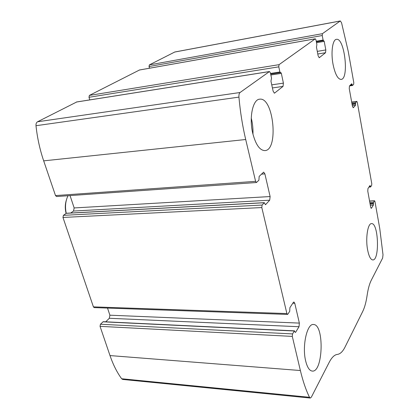 <?xml version="1.0" encoding="UTF-8"?>
<svg xmlns="http://www.w3.org/2000/svg" width="419" height="419" viewBox="0 0 419 419"><rect width="100%" height="100%" fill="white"/><g stroke="black" fill="none" stroke-linecap="round" stroke-linejoin="round"><path stroke-width="0.63" d="M255.6 181.343L245.702 139.511C242.491 125.91 240.239 111.784 238.94 97.119C238.799 94.82 239.17 93.285 240.056 92.51L269.496 71.529L270.396 72.88L271.543 78.154L270.946 81.145L273.136 91.185L274.424 93.128L274.675 93.018L283.029 86.398L283.412 83.14L281.343 73.377L280.714 72.398L280.301 72.649L279.882 71.995L278.782 66.836L279.044 64.662L315.303 38.794L316.005 40.02L316.89 44.639L316.465 47.148L318.162 55.942L319.325 57.654L325.558 52.715L325.825 49.945L324.206 41.366L323.101 40.051L322.242 35.526L322.426 33.677L340.312 20.955L341.548 22.746L348.247 51.448L353.793 82.622L353.657 84.324L352.526 85.466L351.74 83.732L349.462 85.984L349.242 88.592L352.447 106.316L353.369 107.673L355.522 105.3L355.6 102.66L356.815 101.388L357.307 102.351L371.779 183.679L371.663 185.387L370.668 186.911L370.008 185.512L367.955 188.55L367.777 191.164L370.668 207.175L371.26 208.332L371.491 208.154L373.387 205.059L373.449 202.466L374.57 200.769L374.958 201.539L379.745 228.444L383.008 254.757L382.631 258.078L371.292 280.206C369.458 283.82 368.055 288.927 367.091 295.526C366.133 302.125 364.677 307.441 362.718 311.469L345.073 346.979C342.784 351.562 340.218 354.039 337.374 354.416C334.519 354.736 331.801 357.36 329.214 362.299L311.343 397.16L310.29 398.045L309.505 397.296C305.949 390.052 302.906 381.133 300.371 370.527L292.3 336.405L292.546 333.917L294.342 331L295.353 332.435L295.652 332.22L299.009 326.726L299.36 323.096L294.782 303.283L293.918 301.994L293.368 302.371L289.901 307.661L289.718 311.317L287.874 314.15L287.481 314.423L286.889 313.564L261.807 207.562L262.105 205.059L264.221 202.744L265.51 204.692L269.689 200.203L270.119 196.548L264.881 173.88L263.645 172.13L259.152 176.42L258.921 180.175L256.449 182.522L255.6 181.343L55.507 195.573L43.681 160.854C39.868 149.614 37.301 137.903 35.992 125.71C35.866 123.794 36.38 122.484 37.537 121.777L76.698 101.995M287.481 314.423L94.175 307.604L93.416 306.87L62.96 217.451L63.416 215.335L262.105 205.059M149.504 68.218L149.038 66.532L149.347 64.903L174.796 51.998L340.312 20.955M89.781 99.895L88.98 97.281L89.383 95.406L139.448 70.02M310.29 398.045L122.694 379.436L121.646 378.755C117.016 372.412 113.135 364.682 110.003 355.574L100.047 326.343L100.445 324.243L292.546 333.917M294.541 330.858L103.2 321.692L100.445 324.243M107.521 308.075L109.893 315.198L109.322 318.278L105.735 321.813M68.014 195.731L67.522 196.762C65.39 201.832 64.966 207.353 66.249 213.329L63.416 215.335M264.221 202.744L66.652 213.308M70.046 195.589L74.163 207.944L73.503 211.045L70.722 213.03M256.449 182.522L56.586 196.532L55.507 195.573M252.777 133.431C255.731 144.623 259.733 150.348 264.782 150.599C278.86 150.615 273.67 96.909 259.691 99.183C252.809 99.277 248.896 117.76 252.777 133.431M305.681 361.021C307.237 367.274 309.395 370.621 312.16 371.072C323.185 372.858 324.458 324.269 313.548 324.526C307.096 323.138 301.9 346.157 305.681 361.021M333.068 64.479C335.132 74.189 337.793 79.17 341.056 79.416C349.336 79.311 344.622 37.485 336.447 39.328C332.56 39.48 330.732 52.574 333.068 64.479M367.652 250.091C368.924 256.36 370.626 259.639 372.758 259.927C379.797 260.702 378.556 222.84 371.595 223.62C367.751 223.081 365.347 238.594 367.652 250.091M252.956 134.159C253.16 128.743 252.594 123.411 251.264 118.148M66.427 199.858C65.024 204.205 64.914 208.73 66.097 213.439M43.681 160.854L245.702 139.511M62.96 217.451L261.807 207.562M93.416 306.87L286.889 313.564M174.561 52.076L340.144 21.023M149.347 64.903L322.426 33.677M139.202 70.062L315.214 38.831M89.383 95.406L279.044 64.662M110.003 355.574L300.371 370.527M121.646 378.755L309.505 397.296M100.047 326.343L292.3 336.405M35.992 125.71L238.94 97.119M37.537 121.777L240.056 92.51M76.316 102.053L269.349 71.591M102.927 321.808L294.342 331M295.076 332.194L295.652 332.22M109.322 318.278L299.009 326.726M109.893 315.198L299.36 323.096M292.802 303.23L294.782 303.283M265.279 204.592L265.746 204.566M73.503 211.045L269.689 200.203M74.163 207.944L270.119 196.548M261.419 174.147L264.881 173.88M274.183 93.086L274.675 93.018M272.429 87.932L283.029 86.398M271.758 84.853L283.412 83.14M270.857 75.001L281.343 73.377M280.301 72.649L270.674 74.147L280.232 72.639M270.522 73.456L279.882 71.995M88.98 97.281L278.782 66.836M319.021 57.702L319.325 57.654M317.785 54.004L325.558 52.715M317.277 51.375L325.825 49.945M316.518 42.707L324.206 41.366M323.431 40.648L316.361 41.884L323.389 40.643M316.24 41.251L323.101 40.051M149.038 66.532L322.242 35.526M349.566 85.874L352.426 85.481M350.169 85.277L352.222 84.989M350.761 84.68L352.128 84.491M353.034 107.714L353.369 107.673M352.332 105.688L355.522 105.3M352.107 104.441L355.621 104.006M352.018 103.954L355.532 103.519M351.871 103.121L355.6 102.66M351.682 102.079L356.705 101.45M369.574 201.125L374.424 200.879M369.851 202.644L373.449 202.466M370.003 203.487L373.392 203.325M370.082 203.933L373.47 203.77M370.312 205.205L373.387 205.059M371.019 208.175L371.491 208.154M369.527 186.162L370.312 186.115M369.212 186.638L370.391 186.565M66.453 213.261L264.379 202.66M76.515 101.99L269.496 71.529M139.328 70.02L315.303 38.794M349.546 85.895L352.479 85.492M351.672 102.032L356.815 101.388M369.558 201.026L374.57 200.769M368.93 187.068L370.595 186.963M259.429 99.214L259.691 99.183"/></g></svg>

